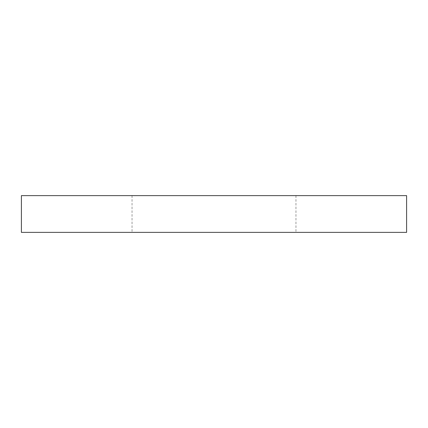 <?xml version="1.0" encoding="UTF-8"?>
<svg xmlns="http://www.w3.org/2000/svg" width="428" height="428" viewBox="0 0 428 428"><rect width="100%" height="100%" fill="white"/><g stroke="black" fill="none" stroke-linecap="round" stroke-linejoin="round"><path stroke-width="0.32" stroke-dasharray="2.14 1.6" d="M406.6 232.377L21.4 232.377M406.6 195.623L21.4 195.623M214 195.623L295.957 195.623L214 195.623M214 232.377L295.957 232.377L214 232.377M132.043 195.623L132.043 232.377M295.957 195.623L295.957 232.377"/><path stroke-width="0.64" d="M214 195.623L406.6 195.623L406.6 232.377L21.4 232.377L21.4 195.623L214 195.623"/></g></svg>
